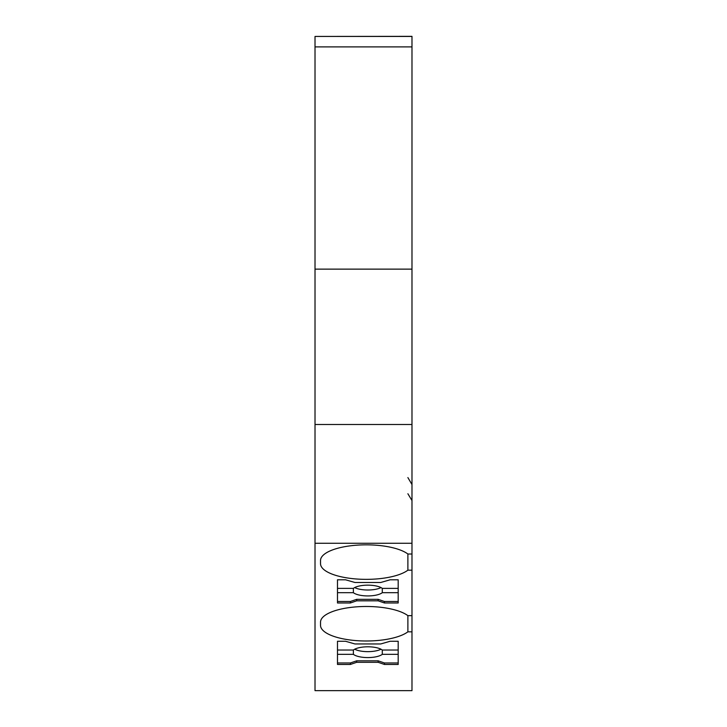 <?xml version="1.0" encoding="UTF-8"?>
<svg xmlns="http://www.w3.org/2000/svg" width="727" height="727" viewBox="0 0 727 727"><rect width="100%" height="100%" fill="white"/><g stroke="black" fill="none" stroke-linecap="round" stroke-linejoin="round"><path stroke-width="1.09" d="M315.018 543.269L411.982 543.269L411.982 424.486L315.018 424.486L315.018 690.65L411.982 690.65L411.982 631.827L407.883 631.827A45.719 15.64 -0 0 1 356.584 640.641A45.719 15.64 -0 0 1 320.534 625.356L320.534 622.121A45.719 15.64 -0 0 1 356.584 606.836A45.719 15.64 -0 0 1 407.883 615.651L407.883 631.827M315.018 424.486L315.018 36.441L411.982 36.441L411.982 46.892L315.018 46.892M315.018 269.135L411.982 269.135L411.982 46.892M411.982 424.486L411.982 269.135M315.018 36.441L411.982 36.35M411.982 484.546L407.883 477.575M411.982 543.269L411.982 615.651L407.883 615.651M407.883 493.751L411.982 500.549M337.482 588.388L337.482 579.792L345.543 579.792L354.94 582.491L380.73 582.491L390.126 579.792L398.187 579.792L398.187 588.388L382.284 588.388A15.767 5.389 180 0 0 367.835 585.153A15.767 5.389 180 0 0 353.386 588.388L353.386 592.696L337.482 592.696L337.482 588.388L353.386 588.388M337.482 579.792L337.482 602.983L350.378 602.983L350.378 601.502L356.684 599.339L356.684 600.82L350.378 602.983M337.482 601.502L350.378 601.502M356.684 600.82L378.14 600.82L378.14 599.339L356.684 599.339M378.14 599.339L384.447 601.502L398.187 601.502M398.187 592.696L382.284 592.696L382.284 588.388M353.386 592.696A15.767 5.389 180 0 0 367.835 595.931A15.767 5.389 180 0 0 382.284 592.696M354.667 587.58A15.767 5.389 180 0 0 381.012 587.58M384.447 601.502L384.447 602.983L398.187 602.983L398.187 579.792M378.14 600.82L384.447 602.983M320.534 560.481A45.719 15.64 -0 0 1 356.584 545.195A45.719 15.64 -0 0 1 407.883 554.01L407.883 570.186A45.719 15.64 -0 0 1 356.584 579.001A45.719 15.64 -0 0 1 320.534 563.716L320.534 560.481M353.386 654.345L353.386 650.029L337.482 650.029L337.482 654.345L353.386 654.345A15.767 5.389 180 0 0 367.835 657.581A15.767 5.389 180 0 0 382.284 654.345L382.284 650.029L398.187 650.029L398.187 641.269L390.126 641.269L380.73 643.958L354.94 643.958L345.543 641.269L337.482 641.269L337.482 650.029M354.667 649.22A15.767 5.389 180 0 0 381.012 649.22M337.482 641.269L337.482 664.451L350.378 664.451L350.378 662.969L356.684 660.816L356.684 662.297L378.14 662.297L378.14 660.816L384.447 662.969L384.447 664.451L398.187 664.451L398.187 641.269M398.187 654.345L382.284 654.345M384.447 662.969L398.187 662.969M382.284 650.029A15.767 5.389 180 0 0 367.835 646.794A15.767 5.389 180 0 0 353.386 650.029M350.378 664.451L356.684 662.297M337.482 662.969L350.378 662.969M378.14 660.816L356.684 660.816M378.14 662.297L384.447 664.451M411.982 615.651L411.982 631.827M320.534 622.121L320.534 625.356M411.982 570.186L407.883 570.186M411.982 554.01L407.883 554.01"/></g></svg>
